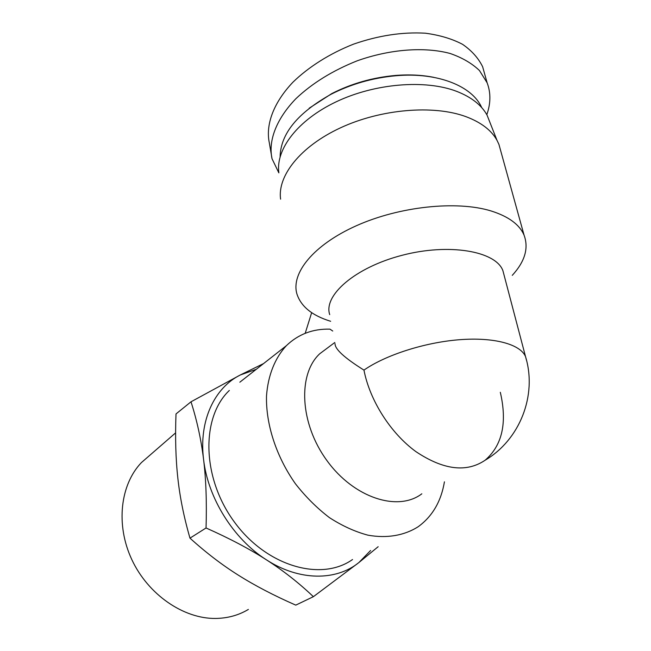 <?xml version="1.0" encoding="UTF-8"?>
<svg xmlns="http://www.w3.org/2000/svg" width="651" height="651" viewBox="0 0 651 651"><rect width="100%" height="100%" fill="white"/><g stroke="black" fill="none" stroke-linecap="round" stroke-linejoin="round"><path stroke-width="0.98" d="M248.381 609.426C238.681 615.244 227.801 618.255 215.733 618.45C183.59 618.93 148.119 594.64 131.827 559.624C115.447 524.633 120.362 484.499 141.405 462.592L150.544 454.65M256.258 369.312L240.309 374.976L263.574 363.575M378.166 546.71L358.929 562.521L370.614 550.486M358.929 562.521L313.375 596.682C298.923 582.946 283.283 570.667 266.438 559.836C299.273 581.188 336.201 581.017 358.929 562.521M266.438 559.836C249.659 549.021 229.526 538.401 206.05 527.977C206.839 502.043 206.017 479.209 203.584 459.484C207.889 498.007 233.489 539.093 266.438 559.836M203.584 459.484C201.159 439.677 196.968 420.448 191.003 401.797L240.309 374.976C214.464 387.825 198.693 420.774 203.584 459.484M191.003 401.797L176.006 413.938C175.111 437.529 175.721 458.914 177.837 478.086C179.896 497.209 183.94 517.236 189.978 538.149C205.96 552.626 222.113 564.987 238.445 575.232C254.769 585.542 273.876 595.51 295.766 605.129L313.375 596.682M206.05 527.977L189.978 538.149M311.666 312.635L305.197 333.312M332.726 331.034L329.967 329.137C312.814 328.706 298.272 334.223 286.342 345.705L239.845 382.194M352.533 559.518C321.228 581.839 266.495 566.435 234.165 521.711C201.517 477.24 201.175 417.063 229.347 390.437M444.43 481.821C441.134 501.4 432.394 516.357 418.211 526.708C404.409 535.504 387.044 538.605 367.937 535.171C354.99 531.704 342.149 525.845 329.39 517.602C316.98 508.105 305.661 496.835 295.44 483.791C276.252 456.611 265.787 424.208 266.503 395.946C268.025 375.236 275.031 357.928 286.342 345.705M335.037 343.655C334.874 349.123 344.517 357.936 363.958 370.11C385.368 355.137 424.371 342.483 459.24 339.732C494.142 336.966 520.304 344.249 525.512 356.545L526.561 360.451M329.715 314.636C323.205 295.546 354.876 267.488 402.025 255.314C449.109 242.921 495.802 251.115 502.897 270.653L504.126 275.324M421.832 493.808C398.07 512.003 354.006 498.031 326.973 460.631C299.68 423.451 297.637 374.146 319.771 353.729L328.071 347.528M500.318 392.293C507.373 422.727 502.303 445.382 485.101 460.241C466.442 472.821 443.396 469.957 415.948 451.656C390.608 433.232 369.809 400.479 363.958 370.11M330.643 321.285C312.187 315.629 300.933 306.483 296.889 293.853C290.891 273.322 313.277 244.996 356.333 225.751C399.25 206.473 456.563 200.362 490.976 210.924C508.521 216.441 519.555 224.538 524.088 235.223C528.856 248.145 524.918 261.523 512.272 275.349M280.597 199.165C277.318 176.055 300.062 146.581 340.497 127.824C380.843 109.042 433.428 104.591 465.994 116.675C481.048 122.339 491.383 130.216 496.982 140.282L498.918 144.351L500.961 151.724M278.84 172.605C275.625 149.429 297.45 120.191 336.217 101.784C374.895 83.352 425.372 79.243 456.888 91.441C471.454 97.17 481.512 105.063 487.062 115.137L490.463 123.771M269.376 143.09C265.421 125.09 273.265 102.948 292.885 82.246C308.598 66.955 329.707 53.545 353.607 44.122C378.459 35.504 402.383 31.858 425.38 33.201C439.661 35.113 452.046 38.816 462.535 44.309C471.739 50.648 478.461 58.175 482.708 66.898M486.81 114.69C490.789 103.411 490.903 92.784 487.135 82.815L479.462 70.544C471.959 63.342 462.177 57.654 450.11 53.472C424.362 46.555 389.868 49.191 357.244 60.795C332.702 70.568 312.268 83.19 295.936 98.659C276.105 119.19 268.122 141.031 272.037 158.754L278.856 172.881M433.875 77.363C422.035 74.987 409.21 74.352 395.393 75.459C372.697 77.502 351.499 83.548 331.798 93.589L309.176 108.212M280.109 156.712C280.638 133.78 297.613 112.965 331.042 94.273C351.198 84.003 372.885 77.819 396.101 75.728C437.692 72.041 472.382 86.144 481.724 107.61M141.405 462.592L175.615 432.866M485.101 460.241C519.726 439.897 537.449 395.393 525.512 356.545L502.897 270.653M334.826 342.483L319.771 353.729M524.088 235.223L498.918 144.351M487.062 115.137L496.982 140.282M487.135 82.823L482.684 66.907M272.037 158.763L269.368 143.09M331.798 93.589L331.042 94.273M395.393 75.459L396.101 75.728"/></g></svg>
